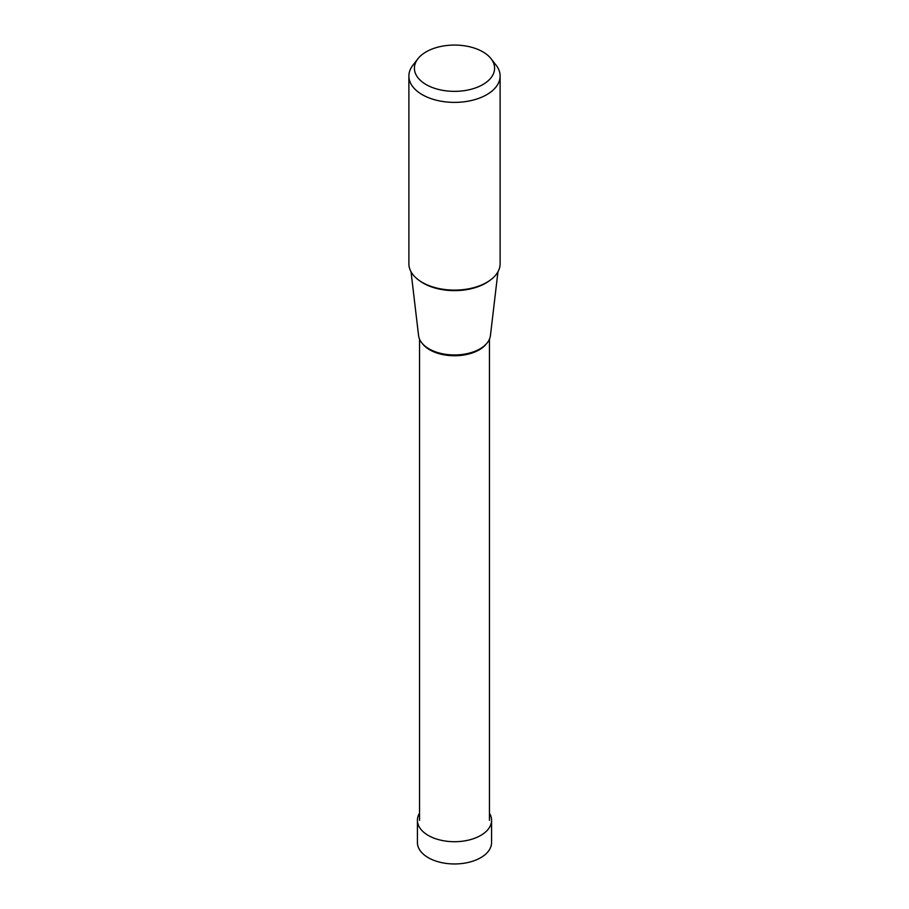 <?xml version="1.0" encoding="UTF-8"?>
<svg xmlns="http://www.w3.org/2000/svg" width="909" height="909" viewBox="0 0 909 909"><rect width="100%" height="100%" fill="white"/><g stroke="black" fill="none" stroke-linecap="round" stroke-linejoin="round"><path stroke-width="1.36" d="M491.576 820.304L491.576 842.552A37.076 21.407 180 0 1 468.692 862.334A37.076 21.407 180 0 1 428.287 857.687A37.076 21.407 180 0 1 417.424 842.552L417.424 820.304A37.076 21.407 0 0 0 428.287 835.439A37.076 21.407 0 0 0 468.692 840.075A37.076 21.407 0 0 0 491.576 820.304A37.076 21.407 0 0 0 489.462 813.191M419.538 813.191A37.076 21.407 0 0 0 417.424 820.304M500.12 76.038L500.12 263.769A45.62 26.338 180 0 1 471.964 288.108A45.62 26.338 180 0 1 422.242 282.392A45.62 26.338 180 0 1 408.88 263.769L408.88 76.038A45.62 26.338 0 0 0 422.242 94.661A45.62 26.338 0 0 0 471.964 100.376A45.62 26.338 0 0 0 500.12 76.038A45.62 26.338 0 0 0 496.155 65.278L491.099 58.767A40.098 23.145 0 0 0 482.849 51.847A40.098 23.145 0 0 0 417.901 58.767A40.098 23.145 0 0 0 426.151 84.582A40.098 23.145 0 0 0 477.236 87.275A40.098 23.145 0 0 0 491.099 58.767M417.901 58.767L412.845 65.278A45.62 26.338 0 0 0 408.88 76.038M497.962 271.78L490.428 335.58A36.008 20.793 180 0 1 467.135 353.635A36.008 20.793 180 0 1 429.037 348.874A36.008 20.793 180 0 1 418.572 335.58L411.038 271.78M419.333 280.551A44.143 25.486 0 0 0 423.287 283.165A44.143 25.486 0 0 0 489.667 280.551M422.503 343.693A34.962 20.191 0 0 0 429.775 349.84A34.962 20.191 0 0 0 486.497 343.693M489.462 820.316L489.462 339.125M419.538 820.316L419.538 339.125"/></g></svg>
